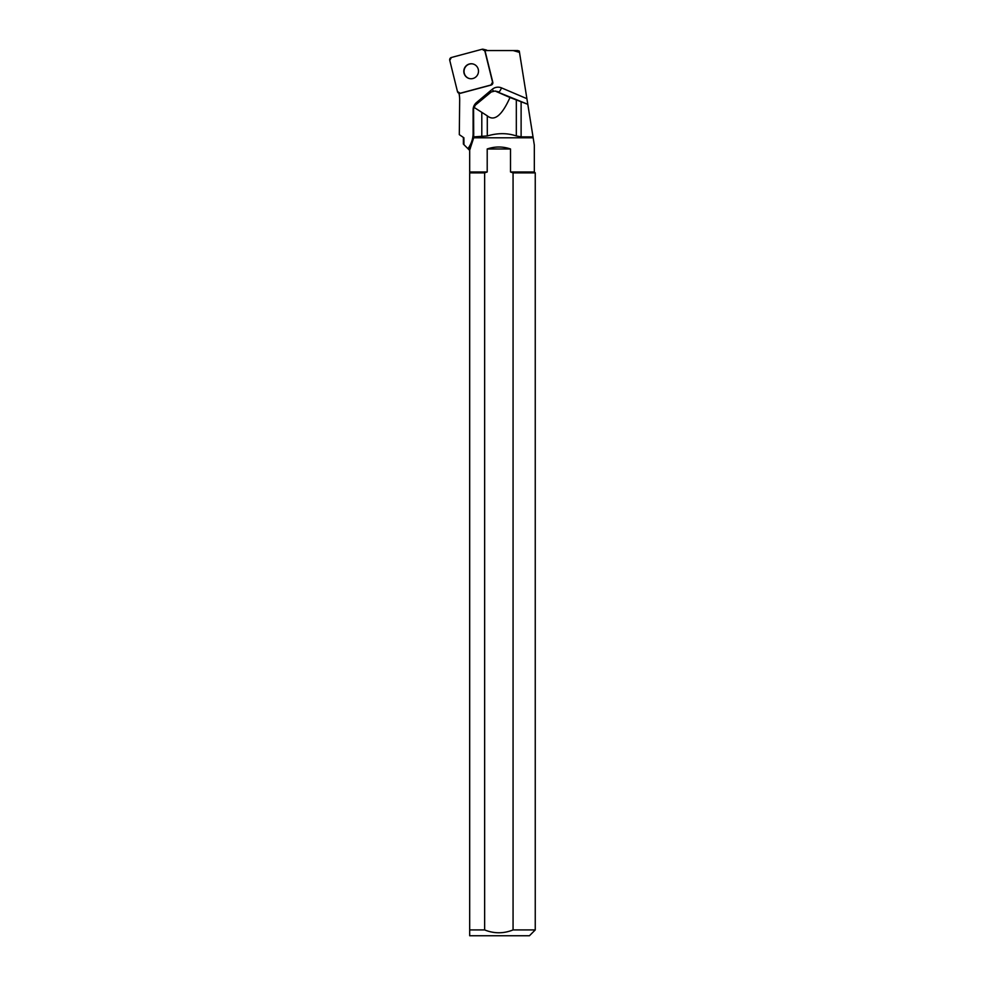 <?xml version="1.0" encoding="UTF-8"?>
<svg xmlns="http://www.w3.org/2000/svg" width="985" height="985" viewBox="0 0 985 985"><rect width="100%" height="100%" fill="white"/><g stroke="black" fill="none" stroke-linecap="round" stroke-linejoin="round"><path stroke-width="1.48" d="M483.179 49.25A2.315 2.253 -76.6 0 0 482.096 49.262L451.389 57.487A2.315 2.253 -76.6 0 0 449.751 60.319L457.471 91.593A2.315 2.253 -76.6 0 0 460.217 93.23L490.924 85.005A2.315 2.253 -76.6 0 0 492.562 82.186L484.842 50.912A2.315 2.253 -76.6 0 0 483.179 49.25L486.097 49.94A2.315 2.253 103.4 0 1 487.181 50.567M464.846 67.472A7.511 7.338 -76.6 0 0 469.414 78.554A7.511 7.338 -76.6 0 0 478.291 72.952A7.511 7.338 -76.6 0 0 464.846 67.472M463.898 137.789L459.305 134.637L463.898 137.789L463.96 144.696L469.513 150.249L469.845 149.597L473.711 137.789L473.576 108.793L475.287 105.173L491.219 91.987L495.073 91.014L509.984 97.503C501.882 115.577 494.322 121.697 487.292 115.848L473.785 107.217M458.961 93.206A29.722 29.021 103.4 0 1 459.675 100.076L459.305 134.637M519.489 52.377L519.28 51.06L517.679 50.567L513.197 50.567L519.489 52.377L526.901 98.685L501.525 87.887A9.321 9.099 -76.6 0 0 492.192 89.327L476.469 102.563A9.321 9.099 -76.6 0 0 473.108 109.828L473.108 133.172A25.056 24.465 103.4 0 1 468.675 147.578L467.937 148.661L469.685 150.422L469.685 171.969L487.206 171.969L487.206 148.969C494.975 146.359 502.732 146.359 510.501 148.969L510.501 171.969L534.326 171.969L535.249 172.892L513.062 172.892L513.062 929.926L535.249 929.926L535.249 172.892M495.738 91.236L527.8 104.299L526.901 98.685M527.8 104.299L533.02 136.89L521.114 136.89L516.325 135.955C507.324 132.913 497.647 132.913 487.292 135.955L473.514 136.89M534.326 171.969L534.326 145.09L533.02 136.89M459.133 93.255L459.355 93.304A2.315 2.253 -76.6 0 0 460.438 93.292L491.146 85.067A2.315 2.253 -76.6 0 0 492.783 82.235L485.063 50.961A2.315 2.253 -76.6 0 0 484.928 50.567L513.197 50.567M533.156 137.789L473.711 137.789M469.685 935.75L469.685 929.926L469.685 935.75L529.425 935.75L535.249 929.926M469.685 172.892L484.645 172.892L484.645 929.926L469.685 929.926L469.685 171.969M484.645 929.926C494.088 933.718 503.557 933.718 513.062 929.926C503.618 933.718 494.15 933.718 484.645 929.926M484.645 172.892L487.206 171.969M510.501 171.969L513.062 172.892M487.206 148.969L510.501 148.969M527.615 104.238L509.984 97.503M473.009 63.976A7.511 7.338 -76.6 0 0 465.08 67.522A7.511 7.338 -76.6 0 0 469.525 78.578M457.471 91.58L460.229 93.23L490.912 85.018L492.562 82.174L484.842 50.924L482.084 49.262L451.401 57.487L449.751 60.319L457.471 91.58M470.276 148.747L468.675 147.578M495.073 91.014L498.053 91.716A4.666 4.556 103.4 0 1 498.755 91.95A4.666 0.997 -66.9 0 0 501.525 87.887M492.192 89.327L493.423 90.965M476.469 102.563L477.245 103.56M473.108 133.172L473.785 133.16M516.325 99.953L516.325 135.955M521.114 101.775L521.114 136.89M481.8 112.61L481.8 136.89M487.292 115.848L487.292 135.955M463.381 137.789L463.381 144.106"/></g></svg>
